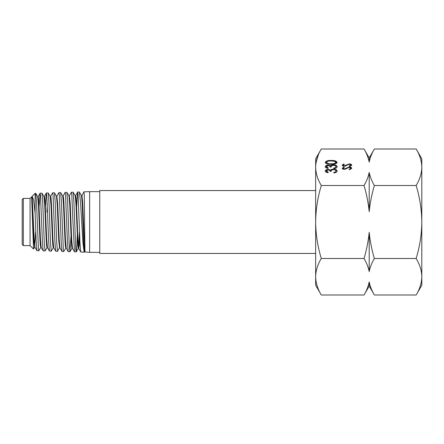 <?xml version="1.0" encoding="UTF-8"?>
<svg xmlns="http://www.w3.org/2000/svg" width="444" height="444" viewBox="0 0 444 444"><rect width="100%" height="100%" fill="white"/><g stroke="black" fill="none" stroke-linecap="round" stroke-linejoin="round"><path stroke-width="0.67" d="M315.651 167.249L315.651 158.78L321.295 149.001C317.693 154.912 315.812 160.994 315.651 167.249C315.789 173.432 317.671 179.515 321.295 185.503C317.676 197.419 315.795 209.585 315.651 222L315.651 167.249M321.295 294.999L315.651 285.22L315.651 222C315.801 234.443 317.682 246.609 321.295 258.497C317.676 264.458 315.795 270.54 315.651 276.751C315.801 282.972 317.682 289.055 321.295 294.999L364.041 294.999C366.594 290.687 368.315 286.33 369.203 281.929C370.113 286.402 371.833 290.759 374.364 294.999L416.156 294.999C419.769 289.038 421.65 282.956 421.8 276.751L421.8 222C421.65 209.557 419.769 197.391 416.156 185.503L374.364 185.503C371.806 194.122 370.085 202.836 369.203 211.644C368.287 202.697 366.572 193.984 364.041 185.503L321.295 185.503M349.733 166.55L349.278 166.167L350.777 165.179L349.25 164.302L344.344 166.261C343.029 166.189 342.33 165.823 342.246 165.151L343.767 163.953L344.322 164.319L343.168 165.196L344.305 165.856L349.267 163.897C350.771 163.991 351.581 164.419 351.698 165.179L349.733 166.55M328.177 167.888L328.177 168.393C326.384 168.182 325.424 167.627 325.297 166.722C325.391 165.767 326.362 165.218 328.216 165.079L330.525 165.734L331.485 165.124L333.483 164.791C335.769 164.929 336.974 165.573 337.107 166.733C336.996 167.788 335.892 168.409 333.794 168.609L333.794 168.104L335.348 167.666L335.958 166.728C335.936 165.906 335.148 165.429 333.577 165.296C331.873 165.501 331.08 166.078 331.202 167.022L330.047 167.022C330.142 166.267 329.526 165.79 328.21 165.584L326.445 166.711L328.177 167.888M364.041 185.503C366.589 181.208 368.309 176.851 369.203 172.427C370.107 176.884 371.828 181.241 374.364 185.503M416.156 185.503C419.774 179.515 421.661 173.432 421.8 167.249C421.634 160.994 419.752 154.912 416.156 149.001L374.364 149.001C371.817 153.291 370.096 157.648 369.203 162.071C368.298 157.62 366.578 153.263 364.041 149.001L321.295 149.001M328.177 172.211L328.177 172.716C326.384 172.505 325.424 171.945 325.297 171.04C325.391 170.085 326.362 169.541 328.216 169.403L330.525 170.058L331.485 169.447L333.483 169.114C335.769 169.247 336.974 169.897 337.107 171.057C336.996 172.111 335.892 172.733 333.794 172.932L333.794 172.427L335.348 171.989L335.958 171.045C335.936 170.23 335.148 169.752 333.577 169.619C331.873 169.824 331.08 170.402 331.202 171.345L330.047 171.345C330.142 170.59 329.526 170.113 328.21 169.908L326.445 171.034L328.177 172.211M326.445 162.387L326.445 162.876C327.123 163.958 328.71 164.424 331.202 164.269C328.016 164.452 326.046 163.825 325.297 162.404C326.029 160.972 327.999 160.328 331.207 160.467C334.41 160.328 336.374 160.972 337.107 162.404C336.363 163.819 334.393 164.447 331.207 164.286C333.694 164.424 335.276 163.958 335.958 162.876L335.958 162.387L334.027 161.183L331.202 160.972C328.721 160.845 327.139 161.316 326.445 162.387C327.123 163.475 328.71 163.936 331.202 163.781C333.694 163.936 335.276 163.475 335.958 162.387M349.733 169.658L349.278 169.281L350.777 168.293L349.25 167.41L344.344 169.369C343.029 169.303 342.33 168.931 342.246 168.265L343.767 167.066L344.322 167.432L343.168 168.309L344.305 168.97L349.267 167.011C350.771 167.099 351.581 167.527 351.698 168.293L349.733 169.658M316.039 162.609L318.27 155.05M421.8 276.751C421.661 282.928 419.774 289.011 416.156 294.999L421.8 285.22L421.8 276.751C421.65 270.529 419.769 264.441 416.156 258.497C419.769 246.581 421.65 234.415 421.8 222L421.8 158.78L416.156 149.001M364.041 258.497C366.594 249.878 368.315 241.164 369.203 232.356C370.113 241.303 371.833 250.016 374.364 258.497C371.806 262.809 370.085 267.166 369.203 271.573C368.287 267.099 366.572 262.743 364.041 258.497L321.295 258.497M416.156 258.497L374.364 258.497M369.452 283.139L369.203 281.929L369.203 286.064L364.041 294.999M367.244 155.483L367.649 156.543M369.203 162.071L369.203 157.936L364.041 149.001M369.203 211.644L369.203 172.427M369.203 271.573L369.203 232.356M328.216 169.403L328.216 169.886L330.525 170.546L331.485 169.935L333.483 169.597C335.769 169.736 336.974 170.385 337.107 171.545M325.297 171.528C325.391 170.574 326.362 170.03 328.216 169.886M330.525 170.058L330.525 170.546M331.485 169.447L331.485 169.935M333.483 169.114L333.483 169.597M333.794 172.932L335.348 172.472L335.958 171.045M335.348 171.989L335.348 172.472M326.445 171.034L326.445 171.523L328.177 172.716M328.216 165.079L328.216 165.562L330.525 166.223L331.485 165.612L333.483 165.279C335.769 165.412 336.974 166.062 337.107 167.222M325.297 167.205C325.391 166.25 326.362 165.706 328.216 165.562M330.525 165.734L330.525 166.223M331.485 165.124L331.485 165.612M333.483 164.791L333.483 165.279M333.794 168.609L335.348 168.148L335.958 166.728M335.348 167.666L335.348 168.148M326.445 166.711L326.445 167.199L328.177 168.393M331.207 160.467L331.207 160.956C334.41 160.811 336.374 161.461 337.107 162.893M325.297 162.893C326.029 161.461 327.999 160.811 331.207 160.956M350.777 165.179L350.777 165.668L349.278 166.655M343.767 163.953L343.867 164.508M342.246 165.64L343.767 164.441M343.168 165.196L343.539 166.184M344.305 165.856L344.305 166.261M345.471 165.562L345.471 166.045L348.251 164.508M346.364 164.957L346.364 165.44M349.267 163.897L349.267 164.302M350.183 164.474L351.659 165.423M350.777 168.293L350.777 168.781L349.278 169.769M343.767 167.066L343.867 167.621M342.246 168.753L343.767 167.554M343.168 168.309L343.539 169.297M344.305 168.97L344.305 169.369M345.471 168.67L345.471 169.158L348.251 167.621M346.364 168.071L346.364 168.554M349.267 167.011L349.267 167.41M350.183 167.588L351.659 168.531M23.327 245.604L22.2 244.478L22.2 199.523L23.327 198.396L23.327 245.604L30.07 245.604L30.07 198.396L23.327 198.396M31.663 197.475L33.494 249.029L34.565 247.23L35.664 231.89M30.07 198.396L31.896 196.781L32.273 198.646L34.182 238.928L34.948 247.236L36.919 250.649L36.164 241.641L35.115 213.414L33.683 200.333L32.173 196.292L31.696 197.364M35.115 213.414L35.115 193.351L35.77 193.39L36.519 202.37L38.428 248.562L38.822 250.766L40.82 247.408M77.656 192.024L79.332 192.013L80.458 201.299L82.973 243.329L84.144 252.175L80.719 252.009L79.964 242.591L78.05 194.306L77.6 192.074L76.623 206.882M79.332 192.013L81.452 195.504L82.173 202.708L83.594 241.986L84.31 251.976L84.443 251.559L84.965 251.559L84.26 194.122L83.905 191.83L81.657 196.392M82.878 206.549L82.678 212.11M99.75 252.347L89.633 252.347L89.633 191.653L83.905 191.83M40.115 193.196L41.986 193.184L42.735 202.175L44.261 242.474L45.044 250.96L43.179 250.854L42.424 241.841L40.498 195.377L40.06 193.245L39.083 207.137M46.37 193.001L48.218 192.99L48.968 202.037L50.488 242.602L51.265 251.154L49.445 251.049L48.69 241.963L46.753 195.205L46.309 193.057L45.338 207.048M46.942 212.11L47.269 203.913M52.62 192.807L54.446 192.801L55.195 201.948L56.727 242.735L57.498 251.348L55.694 251.232L54.945 242.047L53.025 195.016L52.62 192.807L50.588 196.337M60.445 222L59.28 194.838L58.886 192.613L56.838 196.193L57.676 203.435L59.202 239.421L59.962 247.902L61.949 251.432L61.194 242.219L60.445 222M58.886 192.613L60.662 192.607L61.411 201.776L63.331 249.284L63.72 251.537L65.834 248.068M65.146 192.419L66.889 192.402L67.638 201.609L69.159 243.007L69.941 251.731L68.215 251.631L67.466 242.374L65.523 194.661L65.146 192.419L63.092 196.032M72.966 222L71.795 194.478L71.395 192.224L69.347 195.843L70.174 203.113L71.706 239.582L72.472 248.218L74.47 251.82L72.966 222M71.395 192.224L73.116 192.219L73.871 201.509L75.774 249.639L76.218 251.887L76.812 245.954L77.395 231.89M38.822 250.766L36.919 250.649M51.265 251.154L53.324 247.724M57.498 251.348L59.774 247.075M58.536 236.43L58.713 231.89M63.72 251.537L61.949 251.432M69.941 251.731L71.018 236.069M76.168 251.926L74.47 251.82M315.651 253.441L99.75 253.441L99.75 190.559L315.651 190.559M81.402 195.46L81.918 195.449L82.64 201.737L84.787 251.948L89.633 252.347M33.927 243.251L34.11 237.518M31.679 197.985L33.794 241.175L34.565 247.23M35.77 193.384L37.696 196.692L38.462 205.039L39.988 240.337L40.371 245.599L40.754 247.463L41.27 247.463M41.986 193.184L43.945 196.526L44.711 204.856L46.243 240.432L46.626 245.771L47.009 247.619L47.53 247.619M48.218 192.99L50.194 196.337L50.96 204.701L52.492 240.493L52.875 245.893L53.258 247.78L53.774 247.785M54.446 192.801L56.455 196.187L57.221 204.656L58.747 240.637L59.574 247.902M60.662 192.607L62.704 196.032L63.47 204.518L65.002 240.792L65.39 246.226L65.773 248.118L66.289 248.124M66.889 192.402L68.953 195.848L69.725 204.34L71.256 240.853L71.639 246.359L72.022 248.274L72.538 248.279M73.116 192.219L75.214 195.682L75.98 204.251L77.889 246.47L78.338 248.396L79.459 231.89M37.884 197.48L38.145 196.631L38.528 198.49L38.911 203.802L40.443 239.111L41.203 247.408L43.179 250.854M44.139 197.319L44.394 196.464L44.777 198.296L45.16 203.602L46.692 239.161L47.458 247.558L49.445 251.049M50.133 196.287L50.649 196.281L51.032 198.163L51.415 203.491L52.947 239.244L53.707 247.724L55.694 251.232M62.637 195.976L63.159 195.971L63.542 197.835L63.925 203.269L65.457 239.527L66.223 248.063L68.215 251.631M69.153 196.692L69.347 195.843M75.153 195.632L75.669 195.626L76.052 197.574L76.435 203.052L77.961 239.71L78.727 248.396L79.271 245.504L79.748 237.213M331.202 164.269L331.202 163.781M369.203 157.936L374.364 149.001M369.203 286.064L374.364 294.999M32.173 196.292L35.115 193.351M99.75 191.653L89.633 191.653M77.611 231.89L77.095 231.89M58.858 231.89L58.342 231.89M83.1 212.11L82.584 212.11M30.07 245.604L33.494 249.029M47.075 247.558L45.11 250.904M72.083 248.218L69.997 251.687M78.338 248.396L76.218 251.887M31.829 196.842L32.035 196.481M38.079 196.692L40.06 193.245M44.328 196.526L46.309 193.057M75.602 195.687L77.6 192.074M78.727 248.396L80.719 252.009M34.493 247.291L35.015 247.291M37.629 196.637L38.145 196.631M43.878 196.464L44.394 196.464M56.388 196.137L56.91 196.131M59.513 247.957L60.029 247.963M68.892 195.793L69.408 195.787M78.272 248.446L78.793 248.457M84.31 251.976L84.826 251.987"/></g></svg>
